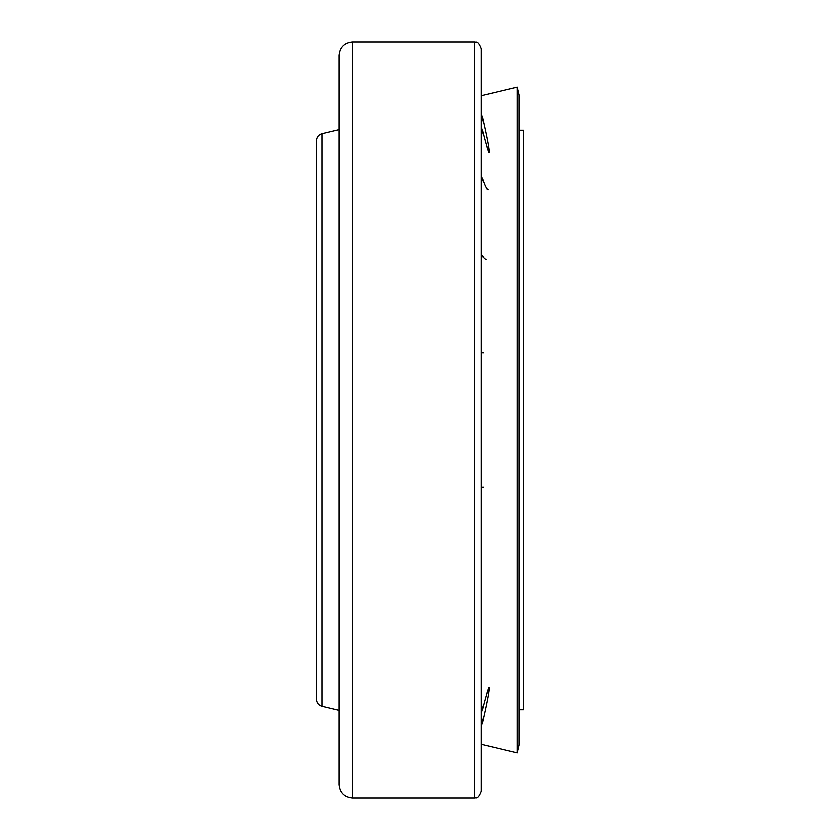 <?xml version="1.0" encoding="UTF-8"?>
<svg xmlns="http://www.w3.org/2000/svg" width="840" height="840" viewBox="0 0 840 840"><rect width="100%" height="100%" fill="white"/><g stroke="black" fill="none" stroke-linecap="round" stroke-linejoin="round"><path stroke-width="1.26" d="M519.173 709.726L523.614 709.726L523.614 130.273L519.173 130.273M485.993 259.287A39.28 6.983 -98.7 0 1 481.373 253.722M481.373 112.854A39.28 1.586 -103.2 0 1 489.195 151.914M489.058 152.523A39.28 1.586 -103.2 0 1 481.373 126.367M481.373 713.633A39.28 1.586 -76.8 0 1 489.058 687.477M489.195 688.086A39.28 1.586 -76.8 0 1 481.373 727.146M481.373 487.778A39.28 8.568 -85.3 0 1 483.221 487.022M488.009 189.63A39.28 4.557 -101.7 0 1 481.373 175.287M483.221 352.979A39.28 8.568 -94.7 0 1 481.373 352.223M517.314 752.84L519.173 745.08L519.173 94.92L517.314 87.161L517.314 752.84L481.373 744.272M352.58 42L352.58 798C344.369 797.202 339.864 792.698 339.066 784.476L339.066 55.524C339.864 47.303 344.369 42.798 352.58 42L474.611 42C475.556 42.945 477.876 39.396 481.373 48.762L481.373 791.238C477.876 800.604 475.556 797.055 474.611 798L474.611 42M481.373 395.199L481.373 403.546M481.373 436.212L481.373 436.989M481.373 422.94L481.373 429.303M481.373 460.268L481.373 464.699M481.373 446.177L481.373 447.111M321.899 420L321.899 133.78C318.455 134.831 316.617 137.161 316.386 140.763L316.386 699.237C316.617 702.839 318.455 705.17 321.899 706.22L321.899 420M321.899 133.78L339.066 129.686M481.373 95.729L517.314 87.161M321.899 706.22L339.066 710.315M352.58 798L474.611 798"/></g></svg>
